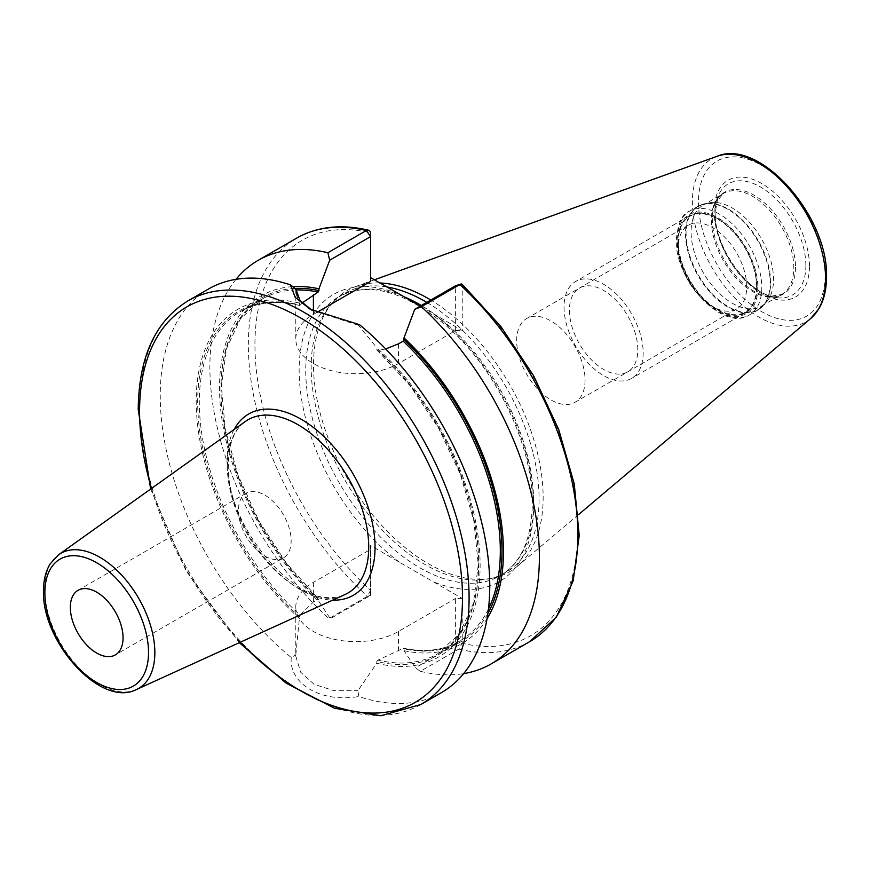 <?xml version="1.0" encoding="UTF-8"?>
<svg xmlns="http://www.w3.org/2000/svg" width="870" height="870" viewBox="0 0 870 870"><rect width="100%" height="100%" fill="white"/><g stroke="black" fill="none" stroke-linecap="round" stroke-linejoin="round"><path stroke-width="0.65" stroke-dasharray="4.35 3.26" d="M578.474 514.638L517.454 566.174A162.364 93.742 60 0 0 543.141 497.433A162.364 93.742 -120 0 0 430.813 300.041M379.875 282.978A162.364 93.742 -120 0 0 355.95 286.447A162.364 93.742 -120 0 0 333.232 301.955A162.364 93.742 -120 0 0 313.515 364.856A162.364 93.742 60 0 0 374.491 517.161A162.364 93.742 60 0 0 492.659 578.093A162.364 93.742 60 0 0 517.454 566.174M426.778 302.368A161.157 93.046 -120 0 1 539.085 498.782A161.157 93.046 60 0 1 505.709 572.558A161.157 93.046 60 0 1 488.983 578.844A161.157 93.046 60 0 1 371.697 518.368A161.157 93.046 60 0 1 311.177 367.194A161.157 93.046 -120 0 1 330.741 304.761L333.232 301.955M386.704 286.926A161.157 93.046 -120 0 0 344.553 293.418A161.157 93.046 -120 0 0 330.741 304.761M487.863 613.546A198.675 114.709 60 0 1 404.006 648.9L404.006 650.684L415.349 667.768L420.33 671.303L458.794 649.096L462.22 643.256L462.22 598.451L370.576 545.544L370.576 590.349L367.412 596.331L328.947 618.537L330.296 618.668L318.953 601.583A200.763 115.906 -120 0 1 220.24 404.67A200.763 115.906 -120 0 1 292.722 286.632M420.34 306.088L462.22 330.524L462.22 285.719A4.665 1.816 132.6 0 0 462.079 284.185M208.506 289.014A232.997 134.524 -120 0 0 160.243 395.676A232.997 134.524 -120 0 0 291.243 657.513L295.822 654.805L295.789 656.176L295.789 606.912A60.139 34.724 0 0 1 313.407 582.356L370.576 549.351L370.576 590.371A228.331 131.827 60 0 1 254.943 344.814A228.331 131.827 60 0 1 370.576 232.801L370.576 281.423M462.22 598.451L455.63 598.451L455.63 644.518L415.349 667.768M316.593 312.58L313.407 314.429A60.139 34.724 0 0 0 295.789 338.985A60.139 34.724 0 0 0 332.916 371.055A60.139 34.724 0 0 0 398.449 363.529L455.63 330.524L455.63 285.719L462.22 285.719A228.331 131.827 60 0 1 577.854 531.244A228.331 131.827 60 0 1 462.22 643.256L455.967 643.256M295.789 606.912A60.139 34.724 0 0 0 332.916 638.982A60.139 34.724 0 0 0 398.449 631.457L455.63 598.451M488.451 609.054A197.512 114.035 60 0 1 459.414 641.266A197.512 114.035 60 0 1 403.18 648.378L404.006 648.9L403.18 648.378L377.993 660.102L376.797 661.472A198.675 114.709 -120 0 0 478.652 564.315A198.675 114.709 -120 0 0 376.797 349.544L376.797 347.772A200.763 115.906 60 0 1 480.12 565.163A200.763 115.906 60 0 1 376.797 663.244L357.929 690.66L358.766 696.5A232.997 134.524 -120 0 0 441.503 692.585M404.006 650.684A200.763 115.906 -120 0 0 487.048 618.7M294.995 288.448A198.675 114.709 60 0 0 221.6 403.995A198.675 114.709 60 0 0 318.953 599.8L318.126 599.278L318.953 599.8L318.953 601.583M420.33 671.303A232.997 134.524 -120 0 0 463.645 673.619M235.998 279.324A232.997 134.524 -120 0 0 328.947 618.537M291.243 657.513C288.894 684.19 321.585 703.058 358.766 696.5M370.576 590.371L370.576 595.417L330.296 618.668M295.92 289.938A197.512 114.035 60 0 0 261.903 299.16A197.512 114.035 60 0 0 318.126 599.278L313.407 602.007L299.976 615.057A197.512 114.035 60 0 1 240.229 311.667A197.512 114.035 60 0 1 299.976 305.348L297.127 296.007M403.626 648.28C425.006 652.63 443.591 650.292 459.414 641.266L437.74 653.783A197.512 114.035 60 0 0 377.993 350.392L376.797 349.544L377.993 350.392L385.671 348.957M302.26 302.901L299.976 305.348L299.53 304.924A198.675 114.709 -120 0 0 197.675 402.092A198.675 114.709 -120 0 0 299.53 616.863L299.976 615.057M295.822 654.805L299.53 616.863M295.789 656.176L300.683 672.227L314.081 684.32L333.949 690.671L357.929 690.66M376.797 663.244L376.797 661.472M299.53 618.624A200.763 115.906 60 0 1 196.207 401.244A200.763 115.906 60 0 1 299.53 303.162M359.506 324.695L358.527 325.326L376.797 347.772M358.527 325.326L311.819 310.122M455.63 330.524L462.22 330.524M370.576 549.351L370.576 545.544M283.435 557.855A37.29 21.532 -120 0 1 254.692 547.872A37.29 21.532 -120 0 1 238.423 510.342A37.29 21.532 60 0 1 246.145 493.268A37.29 21.532 60 0 1 274.876 503.262A37.29 21.532 60 0 1 291.156 540.792A37.29 21.532 -120 0 1 283.435 557.855L115.34 654.903M709.213 202.873A58.301 33.658 -120 0 1 751.636 224.754A58.301 33.658 -120 0 1 773.539 279.444A58.301 33.658 60 0 1 766.459 302.031A58.301 33.658 60 0 1 761.467 306.131A58.301 33.658 60 0 1 716.532 290.515A58.301 33.658 60 0 1 691.084 231.844A58.301 33.658 -120 0 1 703.156 205.146A58.301 33.658 -120 0 1 709.213 202.873L704.667 203.797A59.802 34.528 -120 0 0 686.071 233.508A59.802 34.528 60 0 0 715.966 297.453A59.802 34.528 60 0 0 763.381 305.5A59.802 34.528 60 0 0 770.646 282.337A59.802 34.528 -120 0 0 748.189 226.243A59.802 34.528 -120 0 0 704.667 203.797L697.903 206.342A59.899 34.582 -120 0 0 685.495 233.769A59.899 34.582 60 0 0 711.638 294.038A59.899 34.582 60 0 0 757.792 310.09L766.459 302.031M756.617 286.796A55.354 31.962 -120 0 0 717.478 219.012A55.354 31.962 -120 0 0 678.339 241.61A55.354 31.962 60 0 0 717.478 309.394A55.354 31.962 60 0 0 756.617 286.796M678.339 247.319A48.361 27.916 60 0 0 712.541 306.544A48.361 27.916 60 0 0 736.716 308.937A48.361 27.916 60 0 0 746.732 286.796A48.361 27.916 -120 0 0 725.623 238.13A48.361 27.916 -120 0 0 688.355 225.178A48.361 27.916 -120 0 0 678.339 247.319L678.339 241.61M585.064 380.136A48.361 27.916 60 0 1 575.048 402.277A48.361 27.916 60 0 1 537.79 389.314A48.361 27.916 60 0 1 516.671 340.648A48.361 27.916 -120 0 1 526.687 318.518A48.361 27.916 -120 0 1 563.956 331.47A48.361 27.916 -120 0 1 585.064 380.136M564.043 307.11A55.952 32.299 -120 0 0 588.468 363.41A55.952 32.299 -120 0 0 631.576 378.406A55.952 32.299 -120 0 0 643.169 352.785A55.952 32.299 -120 0 0 618.744 296.485A55.952 32.299 -120 0 0 575.635 281.499A55.952 32.299 -120 0 0 564.043 307.11M757.041 287.046A55.952 32.299 60 0 1 745.449 312.656A55.952 32.299 60 0 1 702.34 297.671A55.952 32.299 60 0 1 677.915 241.36A55.952 32.299 60 0 1 689.508 215.749A55.952 32.299 60 0 1 732.616 230.735A55.952 32.299 60 0 1 757.041 287.046M637.797 349.686A48.361 27.916 -120 0 0 603.606 290.46A48.361 27.916 -120 0 0 569.415 310.209A48.361 27.916 -120 0 0 603.606 369.435A48.361 27.916 -120 0 0 637.797 349.686M825.13 275.17A89.556 51.7 60 0 1 761.805 311.732A89.556 51.7 60 0 1 698.479 202.047A89.556 51.7 -120 0 1 761.805 165.485A89.556 51.7 -120 0 1 825.13 275.17M809.47 266.133A67.403 38.922 -120 0 0 761.805 183.57A67.403 38.922 -120 0 0 714.139 211.095A67.403 38.922 -120 0 0 761.805 293.647A67.403 38.922 -120 0 0 809.47 266.133M810.677 318.55A94.167 54.364 60 0 1 736.716 299.835A94.167 54.364 60 0 1 692.4 201.796A94.167 54.364 -120 0 1 717.01 156.317M505.709 572.558L500.272 575.701A161.157 93.046 60 0 0 533.647 501.925A161.157 93.046 -120 0 0 421.341 305.511M403.201 296.409A161.157 93.046 -120 0 0 339.115 296.561A161.157 93.046 -120 0 0 305.74 370.337A161.157 93.046 60 0 0 376.09 532.516A161.157 93.046 60 0 0 500.272 575.701C520.967 563.336 531.635 539.378 532.288 503.828C533.179 446.234 496.172 369 447.071 326.467C404.811 291.102 368.826 281.14 339.115 296.561L344.553 293.418M433.38 313.874A165.822 95.733 -120 0 1 533.647 505.731A165.822 95.733 60 0 1 433.38 581.802M399.417 562.194A165.822 95.733 60 0 1 299.149 370.337A165.822 95.733 -120 0 1 399.417 294.267M398.449 631.457L398.449 651.108M370.576 595.417L367.412 596.331A232.997 134.524 60 0 1 296.605 238.152M529.602 641.712A232.997 134.524 60 0 1 458.794 649.096L455.63 644.518M420.841 704.515A232.997 134.524 60 0 1 241.284 642.093A232.997 134.524 60 0 1 139.581 407.606A232.997 134.524 -120 0 1 187.844 300.944M313.407 582.356L313.407 602.007M377.069 350.131L410.259 385.954L438.654 428.29L460.339 474.291L473.856 520.858L478.304 564.858L473.41 603.312L459.556 633.61L437.74 653.783A197.512 114.035 60 0 1 377.993 660.102M313.407 314.429L313.407 310.971M398.449 363.529L398.449 343.878M240.25 642.245A228.331 131.827 60 0 1 151.467 488.472M234.139 429.475A104.661 60.421 -120 0 0 227.037 461.905A104.661 60.421 -120 0 0 332.677 600.148M227.287 465.559A100.017 57.746 -120 0 0 269.134 564.26A100.017 57.746 -120 0 0 345.151 594.471C307.045 618.189 224.677 530.395 228.397 463.808C228.777 443.45 234.411 429.356 245.296 421.515A100.017 57.746 -120 0 0 227.287 465.559M136.481 689.508A77.941 45.001 60 0 1 77.234 665.963A77.941 45.001 60 0 1 44.62 589.033A77.941 45.001 60 0 1 58.649 554.712M805.87 265.567A64.184 37.051 -120 0 0 768.721 192.596A64.184 37.051 -120 0 0 718.098 196.196A64.184 37.051 -120 0 0 715.107 213.172A64.184 37.051 60 0 0 776.682 297.671A64.184 37.051 60 0 0 805.87 265.567M795.484 267.177A58.801 33.952 60 0 1 768.743 296.594A58.801 33.952 60 0 1 712.323 219.164A58.801 33.952 -120 0 1 715.064 203.613L718.098 196.196L715.238 212.617C713.715 247.123 749.668 295.887 776.682 297.671L768.743 296.594L781.738 294.43A58.301 33.658 60 0 1 736.814 278.802A58.301 33.658 60 0 1 711.366 220.132A58.301 33.658 -120 0 1 723.438 193.444L715.064 203.613A58.801 33.952 -120 0 1 761.446 200.317A58.801 33.952 -120 0 1 795.484 267.177M761.467 306.131L781.738 294.43A58.301 33.658 60 0 0 793.81 267.732A58.301 33.658 -120 0 0 768.362 209.061A58.301 33.658 -120 0 0 723.438 193.444L703.156 205.146M770.2 282.674A59.899 34.582 60 0 1 757.792 310.09L749.407 314.929A59.899 34.582 60 0 1 703.254 298.888A59.899 34.582 60 0 1 677.11 238.608A59.899 34.582 -120 0 1 689.508 211.192C682.439 213.444 678.024 222.959 676.284 239.75C674.641 280.249 723.155 332.438 749.407 314.929A59.899 34.582 60 0 0 761.805 287.513A59.899 34.582 -120 0 0 735.661 227.233A59.899 34.582 -120 0 0 689.508 211.192L697.903 206.342A59.899 34.582 -120 0 1 744.057 222.394A59.899 34.582 -120 0 1 770.2 282.674M757.857 287.513A57.094 32.962 60 0 1 717.478 310.829A57.094 32.962 60 0 1 677.11 240.892A57.094 32.962 -120 0 1 717.478 217.587A57.094 32.962 -120 0 1 757.857 287.513M374.372 279.803L355.95 286.447M488.983 578.844L492.659 578.093M299.726 305.5C276.845 300.052 257.02 302.108 240.229 311.667L261.903 299.16L240.327 318.985L226.494 348.685L221.35 386.378L225.308 429.584L238.108 475.455L258.934 520.967L286.426 563.173L318.779 599.278M295.789 338.985L295.789 290.297M150.641 489.06L186.136 570.97L239.315 642.669M246.145 493.268L78.05 590.317M310.101 309.154L313.396 311.058M712.541 306.544L717.478 309.394M736.716 308.937L575.048 402.277M688.355 225.178L526.687 318.518M745.449 312.656L631.576 378.406M689.508 215.749L575.635 281.499"/><path stroke-width="1.3" d="M430.813 300.041A162.364 93.742 -120 0 0 379.875 282.978M426.778 302.368A161.157 93.046 -120 0 0 386.704 286.926M370.576 277.617L420.34 306.088M487.048 618.7A200.763 115.906 -120 0 0 404.006 337.897L414.74 309.318L421.395 306.719A232.997 134.524 -120 0 1 491.137 663.919A232.997 134.524 -120 0 1 463.645 673.619M385.671 348.957L398.449 343.878L403.18 341.149L404.006 337.897M294.995 288.448A198.675 114.709 60 0 1 318.953 290.569L318.953 288.796A200.763 115.906 -120 0 0 292.722 286.632M327.881 252.724L366.346 230.517A232.997 134.524 60 0 0 296.605 238.152L258.14 260.358A232.997 134.524 -120 0 1 327.881 252.724L329.687 260.217L318.953 288.796M258.14 260.358A232.997 134.524 -120 0 0 235.998 279.324M460.785 284.088L455.63 285.719L459.86 284.512A232.997 134.524 60 0 1 529.602 641.712L556.332 617.135L573.167 580.877L579.213 535.529L574.265 484.003L558.747 429.606L533.68 375.862L500.739 326.293L462.079 284.185A4.665 1.816 132.6 0 0 460.785 284.088A4.665 1.816 132.6 0 0 459.86 284.512L421.395 306.719M187.844 300.944A232.997 134.524 -120 0 1 367.39 363.366A232.997 134.524 -120 0 1 469.093 597.853A232.997 134.524 60 0 1 420.841 704.515L441.503 692.585A232.997 134.524 -120 0 0 489.756 585.923A232.997 134.524 -120 0 0 359.506 324.695L310.101 309.154L295.213 297.366L290.504 284.86A232.997 134.524 -120 0 0 208.506 289.014L187.844 300.944C155.262 321.15 138.721 357.342 138.221 409.509L150.641 489.06M318.953 290.569L318.126 292.048L302.26 302.901M311.819 310.122L299.998 300.454L295.844 289.134L290.504 284.86M297.127 296.007L295.844 289.134M329.687 260.217L370.576 236.607L370.576 281.423L316.593 312.58M366.346 230.517A4.665 3.349 -76.7 0 1 368.347 230.169A4.665 3.349 -76.7 0 1 370.576 232.801L370.576 236.607L366.346 230.517M455.63 285.719L414.74 309.318M123.061 637.83A37.29 21.532 -120 0 0 106.782 600.311A37.29 21.532 -120 0 0 78.05 590.317A37.29 21.532 -120 0 0 70.329 607.39A37.29 21.532 -120 0 0 86.608 644.909A37.29 21.532 -120 0 0 115.34 654.903A37.29 21.532 -120 0 0 123.061 637.83M717.01 156.317A94.167 54.364 -120 0 1 787.611 187.344A94.167 54.364 -120 0 1 825.576 278.683A94.167 54.364 60 0 1 810.677 318.55L818.844 308.839C823.944 300.128 826.5 289.547 826.5 277.073C828.718 216.826 760.01 137.808 717.01 156.317L374.372 279.803M421.341 305.511A161.157 93.046 -120 0 0 403.201 296.409M404.006 339.681A198.675 114.709 60 0 1 487.863 613.546M403.18 341.149A197.512 114.035 60 0 1 488.451 609.054M295.92 289.938A197.512 114.035 60 0 1 318.126 292.048M313.407 310.971L313.407 294.778M240.25 642.245A228.331 131.827 60 0 0 462.503 597.853A228.331 131.827 -120 0 0 301.042 318.192A228.331 131.827 -120 0 0 139.581 411.412A228.331 131.827 60 0 0 151.467 488.472M332.677 600.148A104.661 60.421 -120 0 0 375.046 547.361A104.661 60.421 -120 0 0 317.256 430.617A104.661 60.421 -120 0 0 234.139 429.475M345.151 594.471A100.017 57.746 -120 0 0 368.728 547.219A100.017 57.746 -120 0 0 323.238 444.668A100.017 57.746 -120 0 0 245.296 421.515L58.649 554.712A77.941 45.001 60 0 1 119.397 572.754A77.941 45.001 60 0 1 154.849 652.674A77.941 45.001 60 0 1 136.481 689.508L345.151 594.471M44.87 592.688A73.297 42.315 60 0 1 96.7 562.76A73.297 42.315 60 0 1 148.531 652.533A73.297 42.315 60 0 1 96.7 682.461A73.297 42.315 60 0 1 44.87 592.688M810.677 318.55L578.474 514.638M529.602 641.712L491.137 663.919M296.605 238.152C317.245 226.504 341.16 223.851 368.347 230.169M239.315 642.669L286.154 683.168L334.635 708.289L380.842 715.738L420.841 704.515M136.481 689.508C100.811 708.234 41.63 641.853 43.5 590.784C43.489 580.192 45.729 571.209 50.199 563.847L58.649 554.712"/></g></svg>
